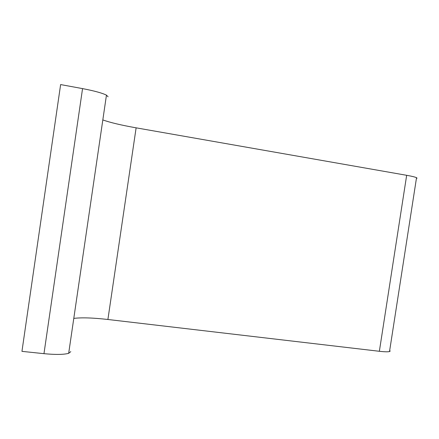 <?xml version="1.0" encoding="UTF-8"?>
<svg xmlns="http://www.w3.org/2000/svg" width="439" height="439" viewBox="0 0 439 439"><rect width="100%" height="100%" fill="white"/><g stroke="black" fill="none" stroke-linecap="round" stroke-linejoin="round"><path stroke-width="0.66" d="M82.554 88.612L60.626 84.573L21.95 351.359L43.966 353.669C55.55 354.772 63.787 354.657 68.676 353.329L106.452 95.126C102.035 92.986 94.072 90.813 82.554 88.612L43.966 353.669M416.413 178.459L417.05 178.157L416.534 177.691C415.064 177.01 411.771 176.215 406.662 175.304L136.123 127.837L107.901 319.488L379.362 351.282C384.504 351.864 387.884 351.957 389.514 351.562L416.534 177.691M389.684 350.47L390.172 351.112L389.514 351.562M102.825 119.929C110.162 122.552 121.263 125.192 136.123 127.837M73.79 318.385C81.61 317.43 92.98 317.792 107.901 319.488M108.093 96.805L106.452 95.126M70.8 351.634L68.676 353.329M406.662 175.304L379.362 351.282"/></g></svg>
